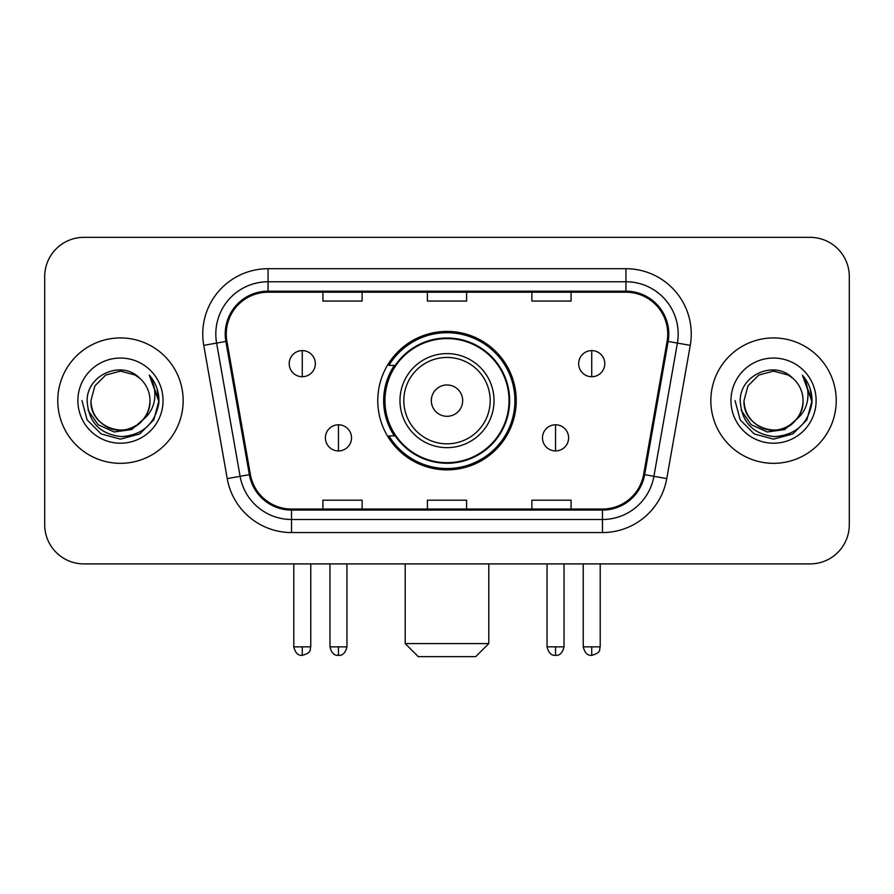 <?xml version="1.0" encoding="UTF-8"?>
<svg xmlns="http://www.w3.org/2000/svg" width="894" height="894" viewBox="0 0 894 894"><rect width="100%" height="100%" fill="white"/><g stroke="black" fill="none" stroke-linecap="round" stroke-linejoin="round"><path stroke-width="1.34" d="M377.771 400.635A69.229 69.229 0 0 0 447 469.853A69.229 69.229 0 0 0 516.229 400.635A69.229 69.229 0 0 0 447 331.406A69.229 69.229 0 0 0 377.771 400.635M394.377 435.892A63.351 63.351 0 0 1 394.377 365.367M44.7 276.548L44.7 524.722A39.18 39.18 0 0 0 83.88 563.902L810.12 563.902A39.18 39.18 0 0 0 849.3 524.722L849.3 276.548A39.18 39.18 0 0 0 810.12 237.357L83.88 237.357A39.18 39.18 0 0 0 44.7 276.548L44.7 524.722M57.764 400.635A62.692 62.692 0 0 0 120.455 463.327A62.692 62.692 0 0 0 183.158 400.635A62.692 62.692 0 0 0 120.455 337.932A62.692 62.692 0 0 0 57.764 400.635A62.692 62.692 0 0 0 120.455 463.327A62.692 62.692 0 0 0 183.158 400.635A62.692 62.692 0 0 0 120.455 337.932A62.692 62.692 0 0 0 57.764 400.635M710.842 400.635A62.692 62.692 0 0 0 773.545 463.327A62.692 62.692 0 0 0 836.236 400.635A62.692 62.692 0 0 0 773.545 337.932A62.692 62.692 0 0 0 710.842 400.635A62.692 62.692 0 0 0 773.545 463.327A62.692 62.692 0 0 0 836.236 400.635A62.692 62.692 0 0 0 773.545 337.932A62.692 62.692 0 0 0 710.842 400.635M226.26 334.021A41.794 41.794 0 0 1 268.055 292.215L625.945 292.215A41.794 41.794 0 0 1 667.103 341.273L643.613 474.502A41.794 41.794 0 0 1 602.455 509.044L291.545 509.044A41.794 41.794 0 0 1 250.387 474.502L226.897 341.273A41.794 41.794 0 0 1 226.26 334.021M225.21 334.021A42.845 42.845 0 0 0 225.858 341.452L249.359 474.68A42.845 42.845 0 0 0 291.545 510.083L602.455 510.083A42.845 42.845 0 0 0 644.641 474.68L668.142 341.452A42.845 42.845 0 0 0 625.945 291.176L268.055 291.176A42.845 42.845 0 0 0 225.21 334.021M203.743 345.352A65.307 65.307 0 0 1 268.055 268.703L625.945 268.703A65.307 65.307 0 0 1 690.257 345.352L666.768 478.592A65.307 65.307 0 0 1 602.455 532.556L291.545 532.556A65.307 65.307 0 0 1 227.232 478.592L203.743 345.352L216.605 343.084A52.243 52.243 0 0 1 268.055 281.766L625.945 281.766A52.243 52.243 0 0 1 677.395 343.084L653.905 476.323A52.243 52.243 0 0 1 602.455 519.492L291.545 519.492A52.243 52.243 0 0 1 240.095 476.323L216.605 343.084A52.243 52.243 0 0 1 215.812 334.021M810.12 237.357L83.88 237.357M83.88 563.902L810.12 563.902M849.3 524.722L849.3 276.548M644.641 474.68L653.905 476.323L677.395 343.084L690.257 345.352M427.41 292.215L427.41 301.066L466.59 301.066L466.59 292.215M322.913 292.215L322.913 301.066L362.104 301.066L362.104 292.215M531.896 292.215L531.896 301.066L571.087 301.066L571.087 292.215M466.59 509.044L466.59 500.193L427.41 500.193L427.41 509.044M362.104 509.044L362.104 500.193L322.913 500.193L322.913 509.044M571.087 509.044L571.087 500.193L531.896 500.193L531.896 509.044M143.074 419.599C127.406 440.776 89.4 427.231 90.942 400.635C91.333 411.765 96.261 420.281 105.693 426.192C124.098 437.982 150.985 422.46 149.98 400.635C149.577 411.765 144.66 420.281 135.218 426.192C116.823 437.982 89.936 422.46 90.942 400.635L94.898 385.873L105.693 375.067L120.455 371.111L135.218 375.067L139.799 378.33C121.685 359.343 86.807 374.977 87.131 400.635C88.461 422.191 99.882 434.182 121.405 436.618C142.604 435.087 155.098 423.823 158.897 402.848L158.953 400.635C158.841 390.946 155.623 382.442 149.287 375.122C154.103 383.023 155.802 391.527 154.383 400.635C152.997 408.379 149.231 414.693 143.074 419.599A29.524 29.524 0 0 0 149.98 400.635C150.985 422.46 124.098 437.982 105.693 426.192C96.261 420.281 91.333 411.765 90.942 400.635L94.898 385.873L105.693 375.067M149.98 400.635A29.524 29.524 0 0 0 139.799 378.33M144.962 418.012L131.63 429.545L114.164 431.981L98.094 424.706L88.048 410.201M77.879 400.635A42.577 42.577 0 0 0 120.455 443.212A42.577 42.577 0 0 0 163.043 400.635A42.577 42.577 0 0 0 120.455 358.047A42.577 42.577 0 0 0 77.879 400.635M149.287 375.122L158.942 401.752L157.143 388.968L158.942 401.752L157.143 388.968L158.942 401.752L149.577 375.446L158.942 401.752L149.577 375.446L158.953 400.635L153.802 419.878L139.71 433.97L120.455 439.133L101.212 433.97L87.12 419.878L81.957 400.635M149.577 375.446L158.942 401.775M475.731 656.643L418.269 656.643L405.206 643.579L488.794 643.579L475.731 656.643M462.679 400.635A15.679 15.679 0 0 0 447 384.956A15.679 15.679 0 0 0 431.321 400.635A15.679 15.679 0 0 0 447 416.302A15.679 15.679 0 0 0 462.679 400.635M494.024 400.635A47.024 47.024 0 0 0 447 353.611A47.024 47.024 0 0 0 399.976 400.635A47.024 47.024 0 0 0 447 447.648A47.024 47.024 0 0 0 494.024 400.635A47.024 47.024 0 0 1 447 447.648A47.024 47.024 0 0 1 399.976 400.635M509.044 400.635A62.044 62.044 0 0 0 447 338.591A62.044 62.044 0 0 0 384.956 400.635A62.044 62.044 0 0 0 447 462.679A62.044 62.044 0 0 0 509.044 400.635M514.922 400.635A67.922 67.922 0 0 1 388.957 435.892L395.249 435.892A62.625 62.625 0 0 0 488.437 447.592A62.625 62.625 0 0 0 488.437 353.666A62.625 62.625 0 0 0 395.249 365.367L388.957 365.367A67.922 67.922 0 0 1 514.922 400.635M302.273 350.604A13.064 13.064 0 0 0 289.22 363.668A13.064 13.064 0 0 0 302.273 376.732A13.064 13.064 0 0 0 315.336 363.668A13.064 13.064 0 0 0 302.273 350.604L302.273 376.732A13.064 13.064 0 0 0 315.336 363.668A13.064 13.064 0 0 0 302.273 350.604M591.727 350.604A13.064 13.064 0 0 0 578.664 363.668A13.064 13.064 0 0 0 591.727 376.732A13.064 13.064 0 0 0 604.78 363.668A13.064 13.064 0 0 0 591.727 350.604L591.727 376.732A13.064 13.064 0 0 0 604.78 363.668A13.064 13.064 0 0 0 591.727 350.604M338.457 424.795A13.064 13.064 0 0 0 325.394 437.859A13.064 13.064 0 0 0 338.457 450.922A13.064 13.064 0 0 0 351.521 437.859A13.064 13.064 0 0 0 338.457 424.795L338.457 450.922A13.064 13.064 0 0 0 351.521 437.859A13.064 13.064 0 0 0 338.457 424.795M555.543 424.795A13.064 13.064 0 0 0 542.479 437.859A13.064 13.064 0 0 0 555.543 450.922A13.064 13.064 0 0 0 568.606 437.859A13.064 13.064 0 0 0 555.543 424.795L555.543 450.922A13.064 13.064 0 0 0 568.606 437.859A13.064 13.064 0 0 0 555.543 424.795M803.058 400.635C804.064 422.46 777.177 437.982 758.782 426.192C749.34 420.281 744.423 411.765 744.02 400.635L747.976 385.873L758.782 375.067L773.545 371.111L788.307 375.067L792.877 378.33C774.763 359.343 739.886 374.977 740.21 400.635C741.539 422.191 752.971 434.182 774.495 436.618C795.682 435.087 808.176 423.823 811.976 402.848L812.043 400.635C811.931 390.946 808.712 382.442 802.376 375.122C807.193 383.023 808.891 391.527 807.461 400.635C806.086 408.379 802.32 414.693 796.163 419.599A29.524 29.524 0 0 0 803.058 400.635C802.667 411.765 797.739 420.281 788.307 426.192C769.902 437.982 743.015 422.46 744.02 400.635C744.423 411.765 749.34 420.281 758.782 426.192C777.177 437.982 804.064 422.46 803.058 400.635A29.524 29.524 0 0 0 792.877 378.33M796.163 419.599C780.496 440.776 742.489 427.231 744.02 400.635M798.04 418.012L784.708 429.545L767.253 431.981L751.172 424.706L741.137 410.201M730.957 400.635A42.577 42.577 0 0 0 773.545 443.212A42.577 42.577 0 0 0 816.121 400.635A42.577 42.577 0 0 0 773.545 358.047A42.577 42.577 0 0 0 730.957 400.635M802.376 375.122L812.02 401.752L810.232 388.968L812.02 401.752L810.232 388.968L812.02 401.752L802.667 375.446L812.02 401.752L802.667 375.446L812.043 400.635L806.88 419.878L792.788 433.97L773.545 439.133L754.29 433.97L740.198 419.878L735.047 400.635M802.667 375.446L812.02 401.775M625.945 268.703L625.945 291.176M216.605 343.084L225.858 341.452M291.545 532.556L291.545 510.083M602.455 510.083L602.455 532.556M227.232 478.592L249.359 474.68M668.142 341.452L677.395 343.084M268.055 268.703L268.055 291.176M653.905 476.323L666.768 478.592M490.191 400.635A43.191 43.191 0 0 0 447 357.432A43.191 43.191 0 0 0 403.809 400.635A43.191 43.191 0 0 0 447 443.826A43.191 43.191 0 0 0 490.191 400.635M302.273 646.843L293.791 646.843C295.266 652.899 298.093 655.727 302.273 655.336L302.273 646.843L310.766 646.843L310.766 563.902M591.727 646.843L583.234 646.843C584.721 652.899 587.548 655.727 591.727 655.336L591.727 646.843L600.209 646.843L600.209 563.902M338.457 646.843L329.964 646.843C331.451 652.899 334.278 655.727 338.457 655.336L338.457 646.843L346.95 646.843L346.95 563.902M555.543 646.843L547.05 646.843C548.536 652.899 551.363 655.727 555.543 655.336L555.543 646.843L564.036 646.843L564.036 563.902M488.794 563.902L488.794 643.579M405.206 563.902L405.206 643.579M293.791 646.843L293.791 563.902M310.766 646.843C309.57 649.48 312.576 652.464 302.273 655.336M583.234 646.843L583.234 563.902M600.209 646.843C599.014 649.48 602.031 652.464 591.727 655.336M329.964 646.843L329.964 563.902M346.95 646.843C345.464 652.899 342.637 655.727 338.457 655.336M547.05 646.843L547.05 563.902M564.036 646.843C562.549 652.899 559.722 655.727 555.543 655.336"/></g></svg>
